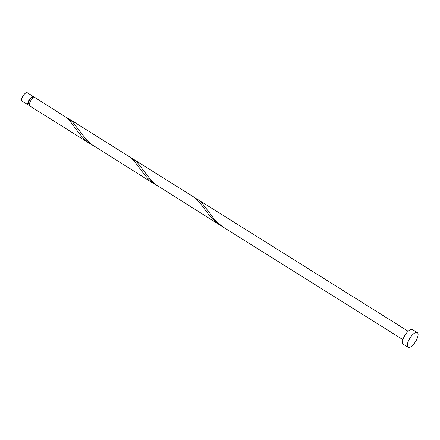 <?xml version="1.0" encoding="UTF-8"?>
<svg xmlns="http://www.w3.org/2000/svg" width="440" height="440" viewBox="0 0 440 440"><rect width="100%" height="100%" fill="white"/><g stroke="black" fill="none" stroke-linecap="round" stroke-linejoin="round"><path stroke-width="0.66" d="M28.199 104.995L22 101.112A4.95 1.887 -57.9 0 1 22.71 96.448A4.95 1.887 -57.9 0 1 27.258 92.719L33.456 96.602A4.95 1.887 122.1 0 0 28.914 100.331A4.95 1.887 122.1 0 0 28.199 104.995A4.95 1.887 122.1 0 0 29.304 104.957M33.523 97.812L32.934 97.438A3.96 1.513 122.1 0 0 29.293 100.425A3.96 1.513 122.1 0 0 28.727 104.154L29.321 104.528M408.1 347.281L403.249 344.245A8.668 3.3 -57.9 0 1 404.492 336.083A8.668 3.3 -57.9 0 1 412.445 329.555L417.296 332.591A8.668 3.3 -57.9 0 1 416.053 340.758A8.668 3.3 -57.9 0 1 408.1 347.281A8.668 3.3 -57.9 0 1 409.343 339.119A8.668 3.3 -57.9 0 1 417.296 332.591M132.798 158.807L194.348 197.395L199.238 201.965L208.774 214.671L212.608 219.021L216.964 222.937L220.429 225.379L156.613 185.174L150.238 179.152L137.263 162.481L133.947 159.583L130.658 157.636M402.925 339.658L223.79 227.48A4.95 1.887 122.1 0 1 223.674 227.392C218.35 223.625 213.923 219.153 210.392 213.978L201.938 202.983L198.622 200.085L195.338 198.138M220.429 225.379L222.536 226.606M91.075 144.37L29.64 105.88A4.95 1.887 122.1 0 1 30.465 101.305A4.95 1.887 122.1 0 1 35.008 97.57L66.699 117.722L69.883 120.956L79.415 133.667L83.248 138.012L87.604 141.933L93.175 145.596M68.118 118.305L129.668 156.888L134.558 161.464L144.095 174.169L147.928 178.519L152.284 182.435L155.755 184.872L91.933 144.672L85.564 138.65L72.584 121.974L69.267 119.081L65.984 117.134M155.755 184.872L157.856 186.104M33.902 97.614A4.95 1.887 122.1 0 0 33.456 96.602M197.472 199.315L408.177 331.265"/></g></svg>
